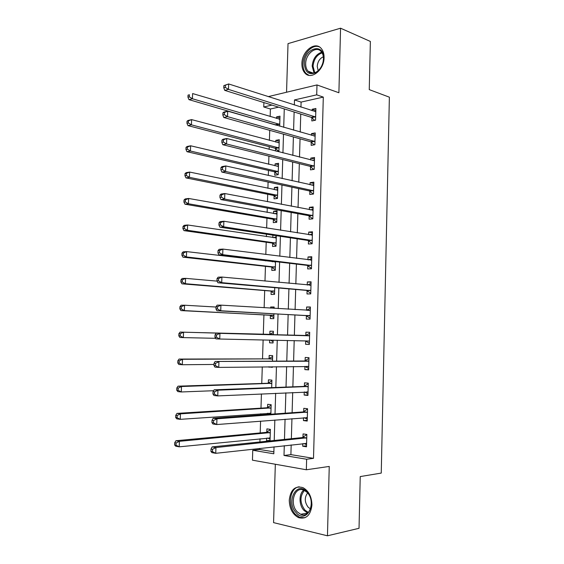 <?xml version="1.0" encoding="UTF-8"?>
<svg xmlns="http://www.w3.org/2000/svg" width="564" height="564" viewBox="0 0 564 564"><rect width="100%" height="100%" fill="white"/><g stroke="black" fill="none" stroke-linecap="round" stroke-linejoin="round"><path stroke-width="0.85" d="M301.902 63.612C301.839 67.638 302.854 70.803 304.955 73.101C311.018 80.349 324.138 70.042 324.074 57.69C324.131 53.784 323.165 50.69 321.184 48.412C314.959 40.784 301.796 51.437 301.902 63.612M289.262 500.106C289.487 508.629 292.596 514.481 298.603 517.646C306.231 519.493 310.679 515.27 311.934 504.984C311.695 496.63 308.698 490.842 302.953 487.634C295.099 485.526 290.538 489.679 289.262 500.106M278.616 107.16L270.396 109.007L263.755 106.977L263.896 102.57M275.331 464.25L273.568 522.624L327.458 535.8L359.028 528.306L360.234 476.573L381.25 473.083L389.379 97.184L369.251 89.613L370.372 41.447L340.564 28.2L288.021 43.625L286.554 92.235M291.179 444.918L290.897 454.626L313.506 458.335L306.633 459.244L306.344 469.77L252.446 460.175L252.757 450.276L273.815 453.78L274.026 446.829M259.715 448.422L259.68 449.494L252.757 450.276M270.396 109.007L270.156 116.565M269.726 130.326L269.409 140.387M269.211 146.682L269.127 149.347M268.915 156.129L268.654 164.307M268.464 170.427L268.302 175.46M268.097 182.038L267.9 188.32M267.71 194.263L267.477 201.686M267.28 208.06L267.139 212.424M266.962 218.197L266.652 228.032M266.455 234.194L266.377 236.626M266.201 242.217L265.82 254.491M265.63 260.441L265.616 260.921M265.447 266.342L264.981 281.062M264.685 290.559L264.142 307.747M263.917 314.874L263.303 334.389M263.127 339.93L262.535 358.88M262.281 366.875L261.759 383.464M261.428 393.933L260.984 408.146M260.808 413.764L260.772 414.928M260.575 421.118L260.201 432.933M260.018 438.778L259.919 441.957M259.68 449.494L273.878 451.827M270.043 440.907L270.396 429.359L266.906 428.873L266.807 432.073M268.774 441.041L266.539 440.703L266.624 438.115M270.861 414.216L271.15 404.691L267.667 404.303L267.569 407.497M267.392 413.306L267.357 414.462M271.672 387.63L271.904 380.122L268.429 379.833L268.33 383.012M268.831 366.79L272.292 367.383L272.313 366.748M272.482 361.164L272.652 355.651L269.176 355.454L269.084 358.626M269.655 340.064L269.571 342.82L273.046 342.961L273.131 340.134M273.293 334.812L273.399 331.272L269.93 331.181L269.832 334.332M270.417 315.445L270.318 318.589L273.787 318.639L273.935 313.81M274.104 308.346L274.146 306.999L270.678 306.992L270.642 308.141M271.164 291.327L271.065 294.457L274.534 294.408L274.738 287.654M271.904 267.301L271.813 270.417L275.274 270.276L275.535 261.618M272.095 261.21L272.081 261.689M272.645 243.366L272.553 246.475L276.007 246.235L276.332 235.689M272.898 235.167L272.828 237.578M273.385 219.523L273.286 222.625L276.741 222.294L277.093 210.83L273.639 211.211L273.568 213.566M274.118 195.778L274.026 198.866L277.474 198.443L277.819 187.029L274.372 187.495L274.308 189.645M274.851 172.126L274.753 175.2L278.2 174.685L278.553 163.313L275.105 163.87L275.042 165.823M276.994 151.363L278.926 151.025L279.272 139.696L275.831 140.344L275.782 142.093M275.577 148.565L275.507 150.976M279.688 126.153L279.991 116.17L276.557 116.903L276.508 118.454M313.506 458.335L323.299 97.1L301.098 102.098L300.957 107.132M300.753 114.055L300.231 132.075M300.041 138.807L299.505 157.123M299.322 163.659L298.779 182.271M298.596 188.609L298.053 207.531M297.87 213.664L297.313 232.89M297.143 238.826L296.579 258.361M296.41 264.093L295.839 283.932M295.677 289.459L295.099 309.615M294.944 314.938L294.352 335.39M294.197 340.578L293.604 361.059M293.449 366.494L292.864 386.834M292.695 392.53L292.11 412.714M291.94 418.664L291.362 438.7M302.797 443.621L302.727 446.23L306.513 446.808L306.851 434.435L303.072 433.913L302.981 437.248M303.524 417.762L303.446 420.589L307.225 421.061L307.563 408.738L303.792 408.322L303.693 411.642M304.243 392.008L304.158 395.054L307.937 395.42L308.275 383.146L304.504 382.829L304.412 386.143M304.962 366.36L304.87 369.617L308.642 369.878L308.98 357.661L305.216 357.449L305.124 360.748M305.674 341.008L305.582 344.294L309.347 344.449L309.685 332.281L305.921 332.175L305.829 335.46M306.379 315.798L306.287 319.069L310.045 319.118L310.383 306.999L306.626 306.999L306.534 310.271M307.084 290.686L306.992 293.95L310.743 293.9L311.081 281.824L307.331 281.929L307.239 284.996M307.782 265.686L307.69 268.929L311.441 268.774L311.772 256.754L308.029 256.958L307.944 259.792M308.48 240.786L308.388 244.015L312.132 243.761L312.463 231.79L308.719 232.093L308.649 234.687M309.171 215.984L309.086 219.206L312.823 218.846L313.154 206.925L309.417 207.326L309.347 209.688M309.869 191.281L309.777 194.488L313.513 194.03L313.838 182.158L310.108 182.666L310.045 184.795M310.553 166.683L310.468 169.877L314.197 169.32L314.522 157.497L310.792 158.096L310.743 160M311.243 142.177L311.152 145.364L314.874 144.708L315.205 132.928L311.483 133.633L311.434 135.304M311.92 117.777L311.836 120.95L315.558 120.195L315.882 108.464L312.16 109.261L312.125 110.713M268.21 96.634L316.982 84.938L338.893 92.75L340.564 28.2M316.982 84.938L316.707 94.837L294.486 99.934L294.337 105.01M323.299 97.1L316.707 94.837M327.458 535.8L329.249 466.435L306.344 469.77M271.982 105.087L263.755 106.977M274.217 440.477L274.844 420.004M275.028 413.92L275.648 393.291M275.824 387.475L276.459 366.699M276.628 361.143L277.262 340.219M277.417 334.924L278.052 314.028M278.221 308.6L278.842 288.007M279.011 282.367L279.624 262.098M279.807 256.246L280.407 236.302M280.59 230.239L281.189 210.612M281.38 204.344L281.965 185.027M282.162 178.555L282.733 159.549M282.938 152.879L283.502 134.183M283.713 127.309L284.27 108.915M284.291 445.687L284.002 455.479L306.633 459.244M294.126 111.989L293.59 130.157M293.393 136.946L292.85 155.417M292.653 162.009L292.103 180.783M291.912 187.17L291.348 206.248M291.165 212.438L290.594 231.825M290.418 237.811L289.84 257.508M289.67 263.289L289.078 283.304M288.916 288.874L288.31 309.206M288.155 314.571L287.548 335.206M287.393 340.437L286.78 361.094M286.625 366.579L286.018 387.087M285.849 392.833L285.25 413.2M285.067 419.2L284.475 439.419M290.897 454.626L284.002 455.479M301.098 102.098L294.486 99.934M306.541 445.793L302.727 446.23M270.057 440.336L266.539 440.703M279.941 117.918L276.557 116.903M279.222 141.254L275.831 140.344M278.51 164.688L275.105 163.87M277.784 188.214L274.372 187.495M277.065 211.824L273.639 211.211M274.139 307.211L270.678 306.992M273.399 331.287L269.93 331.181M273.046 342.884L269.571 342.82M272.306 367.101L268.817 367.143M307.246 420.279L303.446 420.589M307.951 394.863L304.158 395.054M308.649 369.561L304.87 369.617M309.347 344.357L305.582 344.294M309.685 332.295L305.921 332.175M310.376 307.239L306.626 306.999M311.067 282.289L307.331 281.929M311.758 257.445L308.029 256.958M312.442 232.692L308.719 232.093M313.126 208.046L309.417 207.326M313.803 183.497L310.108 182.666M314.479 159.048L310.792 158.096M315.156 134.697L311.483 133.633M315.826 110.445L312.16 109.261M306.555 444.77L304.01 443.487M306.851 434.555L302.29 437.572L212.134 446.907L215.941 447.555L306.76 437.791M212.522 449.318L215.941 447.555L215.744 453.315L211.937 452.638L210.915 451.362L212.438 451.63L212.522 449.318L210.999 449.057L210.915 451.362M306.604 443.452L215.744 453.315L212.438 451.63M212.134 446.907L210.999 449.057M267.703 438.009L270.093 439.18M270.382 429.719L266.116 432.384L175.933 440.731L179.408 441.323L179.204 446.829L270.128 438.009M270.297 432.574L179.408 441.323L176.095 443.001L174.706 442.761L174.621 444.961L176.01 445.207L176.095 443.001M176.01 445.207L179.204 446.829L175.728 446.209L174.621 444.961M174.706 442.761L175.933 440.731M307.26 419.264L304.349 417.698M307.556 409.083L303.009 411.946L213.15 418.291L216.95 418.805L307.472 412.08M213.537 420.532L216.95 418.805L216.745 424.544L212.945 424.001L211.937 422.612L213.453 422.831L213.537 420.532L212.015 420.321L211.937 422.612M307.317 417.72L216.745 424.544L213.453 422.831M213.15 418.291L212.015 420.321M307.965 393.855L304.687 391.987M308.261 383.717L303.728 386.418L214.151 389.809L217.951 390.189L308.184 386.474M214.546 391.874L217.951 390.189L217.746 395.907L213.953 395.498L212.945 394.003L214.468 394.166L214.546 391.874L213.03 391.719L212.945 394.003M308.029 392.086L217.746 395.907L214.468 394.166M214.151 389.809L213.03 391.719M305.025 366.36L308.677 368.553M308.205 361.228L215.152 361.461L308.889 360.967M215.554 363.35L218.945 361.707L218.747 367.397L214.954 367.122L213.953 365.521L215.469 365.627L215.554 363.35L214.038 363.251L213.953 365.521M308.734 366.565L218.747 367.397L215.469 365.627M304.44 361.002L308.945 358.457M215.152 361.461L214.038 363.251M268.119 413.257L270.064 414.272M271.136 405.255L266.878 407.779L176.983 413.391L180.452 413.856L180.247 419.341L270.889 413.306M271.051 407.892L180.452 413.856L177.145 415.499L175.756 415.308L175.672 417.501L177.061 417.698L177.145 415.499M177.061 417.698L180.247 419.341L176.772 418.848L175.672 417.501M175.756 415.308L176.983 413.391M271.883 380.883L267.639 383.273L178.02 386.171L181.495 386.516L181.284 391.973L213.615 390.718M271.806 383.316L181.495 386.516L178.196 388.124L176.807 387.983L176.722 390.161L178.111 390.309L178.196 388.124M178.111 390.309L181.284 391.973L177.815 391.599L176.722 390.161M176.807 387.983L178.02 386.171M272.623 356.61L268.393 358.866L179.056 359.071L182.524 359.296L182.32 364.732L213.996 364.457M272.56 358.831L182.524 359.296L179.239 360.868L177.85 360.77L177.766 362.941L179.155 363.04L179.239 360.868M179.155 363.04L182.32 364.732L178.851 364.478L177.766 362.941M177.85 360.77L179.056 359.071M309.439 341.142L305.505 340.896L309.375 343.349M309.594 335.573L216.153 333.239L305.145 335.686L309.657 333.296M216.555 334.96L219.939 333.359L219.741 339.02L215.949 338.872L214.962 337.173L216.477 337.23L216.555 334.96L215.039 334.91L214.962 337.173M309.269 341.037L219.741 339.02L216.477 337.23M216.153 333.239L215.039 334.91M270.353 340.078L273.082 341.742M273.364 332.429L269.148 334.551L180.092 332.083L183.554 332.196L183.349 337.61L215.617 338.308M273.307 334.438L183.554 332.196L180.276 333.726L178.887 333.684L178.802 335.841L180.191 335.897L180.276 333.726M180.191 335.897L183.349 337.61L179.881 337.476L178.802 335.841M178.887 333.684L180.092 332.083M306.767 491.667C317.899 502.171 306.64 524.619 296.311 512.866C285.596 502.425 296.269 480.429 306.767 491.667M297.355 511.957L300.64 514.276C310.017 518.852 315.53 500.155 307.035 492.344L304.116 490.278C294.662 485.442 288.958 503.92 297.355 511.957M310.489 508.883L308.24 507.304C304.532 502.249 304.327 497.476 307.62 492.978M299.251 486.802C289.734 487.55 287.217 506.345 295.543 514.424L299.667 517.329L304.779 517.794M304.37 63.605C304.257 47.898 324.342 42.117 323.546 58.494L323.13 61.821C321.924 66.693 319.548 70.267 316.002 72.552C308.959 75.379 305.082 72.396 304.37 63.605M323.447 58.931C323.489 55.801 322.714 53.319 321.12 51.493C316.143 45.423 305.603 53.904 305.688 63.654C305.639 66.862 306.449 69.386 308.12 71.226C310.447 73.475 313.231 73.708 316.474 71.931C319.753 69.816 321.945 66.51 323.059 62.005L323.447 58.931M318.166 70.676L317.229 66.425C317.68 61.659 319.717 58.437 323.341 56.767M319.457 46.967C312.604 43.647 302.967 53.777 302.981 63.972C302.91 67.969 303.925 71.106 306.005 73.39L308.98 75.322M310.059 318.251L305.716 315.509L216.943 310.757L220.728 310.771L220.926 305.138L310.292 310.285M310.334 308.24L306.471 310.306M310.137 315.833L220.728 310.771L217.471 308.959L217.549 306.703L216.04 306.703L215.956 308.952L217.471 308.959M216.04 306.703L217.14 305.145L220.926 305.138L217.549 306.703M215.956 308.952L216.943 310.757M216.026 307.035L184.576 305.216L184.372 310.602L180.91 310.588L269.747 315.17L273.822 317.617M181.22 308.868L181.305 306.71L179.923 306.71L179.838 308.861L181.22 308.868L184.372 310.602L273.885 315.48M179.923 306.71L181.114 305.223L184.576 305.216L181.305 306.71M180.91 310.588L179.838 308.861M310.75 293.259L306.421 290.382L217.93 282.768L221.715 282.656L221.906 277.051L310.99 285.095M307.556 285.024L311.039 283.29M310.834 290.622L221.715 282.656L218.465 280.816L218.543 278.574L217.027 278.623L216.95 280.865L218.465 280.816M217.027 278.623L218.127 277.185L221.906 277.051L218.543 278.574M216.95 280.865L217.93 282.768M217.084 281.119L185.598 278.355L185.394 283.713L181.939 283.819L270.494 291.031L274.555 293.59M182.25 281.958L182.334 279.807L180.952 279.857L180.868 282L182.25 281.958L185.394 283.713L274.626 291.264M180.952 279.857L182.137 278.475L185.598 278.355L182.334 279.807M181.939 283.819L180.868 282M311.441 268.365L307.119 265.362L218.917 254.907L222.695 254.667L222.886 249.084L311.68 260.011M311.716 258.432L308.635 259.877M311.532 265.517L222.695 254.667L219.452 252.806L219.53 250.571L218.021 250.67L217.944 252.905L219.452 252.806M218.021 250.67L219.114 249.351L222.886 249.084L219.53 250.571M217.944 252.905L218.917 254.907M275.528 261.858L186.613 251.607L186.409 256.944L182.955 257.163L271.242 266.983L275.288 269.662M273.526 261.379L272.68 261.759M183.279 255.168L183.356 253.032L181.975 253.123L181.897 255.259L183.279 255.168L186.409 256.944L275.366 267.139M181.975 253.123L183.159 251.847L186.613 251.607L183.356 253.032M182.955 257.163L181.897 255.259M312.125 243.57L307.817 240.433L219.897 227.172L223.668 226.806L223.859 221.25L312.378 235.033M309.707 234.857L312.414 233.679M312.223 240.511L223.668 226.806L220.432 224.923L220.51 222.695L219.001 222.851L218.924 225.071L220.432 224.923M219.001 222.851L220.087 221.638L223.859 221.25L220.51 222.695M218.924 225.071L219.897 227.172M276.261 237.853L187.622 224.98L187.424 230.295L183.97 230.627L271.982 243.035L276.022 245.819M276.304 236.654L273.766 237.719M184.294 228.49L184.379 226.361L182.997 226.502L182.912 228.631L184.294 228.49L187.424 230.295L276.106 243.119M182.997 226.502L184.174 225.332L187.622 224.98L184.379 226.361M183.97 230.627L182.912 228.631M313.083 209.032L310.771 209.963M219.981 195.151L219.904 197.365L221.412 197.16L221.49 194.947L219.981 195.151L221.067 194.051L224.832 193.544L313.062 210.153M221.49 194.947L224.832 193.544L224.634 199.071L220.869 199.564L308.515 215.617L312.773 218.853M312.914 215.61L224.634 199.071L221.412 197.16M219.904 197.365L220.869 199.564M276.994 213.939L188.63 198.465L188.425 203.759L184.978 204.203L272.722 219.177L276.748 222.075M277.03 212.945L274.851 213.791M185.309 201.933L185.394 199.818L184.012 200.001L183.934 202.116L185.309 201.933L188.425 203.759L276.839 219.184M184.012 200.001L185.182 198.937L188.63 198.465L185.394 199.818M184.978 204.203L183.934 202.116M313.767 184.477L311.836 185.189M220.961 167.578L220.884 169.778L222.385 169.531L222.463 167.325L220.961 167.578L222.033 166.591L225.797 165.957L313.753 185.373M222.463 167.325L225.797 165.957L225.6 171.463L221.842 172.076L309.213 190.893L313.231 194.065M313.598 190.808L225.6 171.463L222.385 169.531M220.884 169.778L221.842 172.076M277.728 190.124L189.631 172.069L189.433 177.336L185.986 177.9L273.462 195.412L277.474 198.422M277.749 189.321L275.923 189.983M186.317 175.496L186.402 173.381L185.02 173.613L184.943 175.721L186.317 175.496L189.433 177.336L277.566 195.348M185.02 173.613L186.183 172.647L189.631 172.069L186.402 173.381M185.986 177.9L184.943 175.721M312.893 160.55L314.451 160.021M221.934 140.133L221.856 142.325L223.358 142.029L223.436 139.83L221.934 140.133L222.999 139.259L226.756 138.504L314.437 160.698M223.436 139.83L226.756 138.504L226.566 143.982L222.808 144.715L309.904 166.274L313.704 169.39M314.282 166.112L226.566 143.982L223.358 142.029M221.856 142.325L222.808 144.715M278.454 166.394L190.632 145.787L190.428 151.032L186.987 151.702L274.196 171.738L278.017 174.713M278.475 165.795L276.994 166.288M187.326 149.164L187.41 147.063L186.028 147.338L185.951 149.439L187.326 149.164L190.428 151.032L278.292 171.604M186.028 147.338L187.185 146.478L190.632 145.787L187.41 147.063M186.987 151.702L185.951 149.439M313.944 136.03L315.128 135.663M222.9 112.807L222.822 114.993L224.324 114.647L224.401 112.462L222.9 112.807L223.957 112.046L227.715 111.171L315.114 136.121M224.401 112.462L227.715 111.171L227.525 116.628L223.767 117.481L310.588 141.754L314.204 144.828M314.966 141.515L227.525 116.628L224.324 114.647M222.822 114.993L223.767 117.481M279.18 142.762L191.626 119.617L191.422 124.841L187.988 125.624L274.922 148.163L278.56 151.089M279.194 142.361L278.059 142.699M188.327 122.952L188.411 120.858L187.036 121.182L186.952 123.269L188.327 122.952L191.422 124.841L279.018 147.951M187.036 121.182L188.186 120.421L191.626 119.617L188.411 120.858M187.988 125.624L186.952 123.269M314.987 111.63L315.798 111.404M223.859 85.608L223.781 87.78L225.283 87.385L225.36 85.213L223.859 85.608L228.667 83.958L315.791 111.644M225.36 85.213L228.667 83.958L228.476 89.387L224.726 90.367L311.272 117.333L314.719 120.365M315.643 117.016L228.476 89.387L225.283 87.385M223.781 87.78L224.726 90.367M279.899 119.223L192.613 93.561L192.416 98.756L188.975 99.652L276.445 125.215M279.906 119.018L279.124 119.23M189.328 96.853L189.405 94.766L188.031 95.133L187.953 97.212L189.328 96.853L192.416 98.756L279.744 124.39M188.031 95.133L189.405 94.766M188.975 99.652L187.953 97.212M306.435 443.367L305.864 443.283M306.069 438.115L302.29 437.572M306.583 437.911L302.805 437.368M266.631 432.193L270.121 432.694M266.116 432.384L269.606 432.884M269.388 437.84L269.959 437.925M307.147 417.628L306.4 417.536M306.788 412.376L303.009 411.946M307.295 412.192L303.524 411.762M307.859 391.994L306.788 391.888M307.5 386.749L303.728 386.418M308.007 386.58L304.236 386.255M308.564 366.459L306.654 366.339M308.712 361.073L304.948 360.854M267.392 407.603L270.875 408.005M266.878 407.779L270.36 408.181M269.966 413.13L270.72 413.222M268.154 383.118L271.629 383.421M267.639 383.273L271.115 383.576M268.908 358.725L272.384 358.93M268.393 358.866L271.869 359.071M308.91 335.806L305.145 335.686M309.417 335.672L305.653 335.559M269.655 334.424L273.131 334.537M269.148 334.551L272.623 334.663M300.64 514.276L307.817 513.029L304.165 510.61C298.885 505.457 298.638 494.022 303.693 490.102M304.412 490.419C299.653 496.454 299.837 503.039 304.962 510.166L308.374 512.472M314.021 72.939L312.16 66.101C312.928 58.79 316.115 54.165 321.699 52.226M322.114 52.882C316.792 54.842 313.774 59.298 313.055 66.256L314.754 72.735M309.967 315.72L306.21 315.685M309.474 315.544L305.716 315.509M310.115 310.376L307.535 310.369M269.747 315.17L273.216 315.205M270.248 315.339L273.716 315.375M310.672 290.502L306.915 290.573M310.172 290.319L306.421 290.382M310.813 285.187L309.565 285.215M270.494 291.031L273.963 290.968M270.995 291.214L274.464 291.151M311.363 265.39L307.613 265.559M310.87 265.186L307.119 265.362M311.511 260.096L310.686 260.138M274.527 261.978L275.359 261.936M271.242 266.983L274.703 266.828M271.742 267.181L275.197 267.026M312.061 240.384L308.311 240.659M311.568 240.165L307.817 240.433M312.202 235.11L311.589 235.153M275.479 237.973L276.092 237.923M271.982 243.035L275.443 242.788M272.482 243.246L275.937 242.992M312.745 215.476L309.009 215.85M312.259 215.244L308.515 215.617M312.893 210.224L312.407 210.273M276.332 214.059L276.825 214.003M272.722 219.177L276.177 218.832M273.216 219.403L276.67 219.058M313.436 190.674L309.699 191.147M312.942 190.421L309.213 190.893M313.577 185.436L313.196 185.493M277.171 190.237L277.558 190.181M273.462 195.412L276.91 194.975M273.956 195.652L277.403 195.214M314.12 165.971L310.39 166.542M313.633 165.703L309.904 166.274M274.196 171.738L277.636 171.216M274.682 171.992L278.13 171.463M314.804 141.367L311.074 142.036M314.317 141.085L310.588 141.754M274.922 148.163L278.362 147.542M275.415 148.424L278.856 147.81M315.48 116.861L311.758 117.629M314.994 116.565L311.272 117.333M275.655 124.672L279.088 123.967M276.141 124.954L279.575 124.242M306.4 438.024L302.621 437.481M266.448 432.292L269.937 432.792M307.161 412.27L303.383 411.84M307.923 386.629L304.151 386.305M308.67 361.101L304.905 360.875M267.258 407.68L270.741 408.082M268.062 383.167L271.545 383.464M268.866 358.746L272.341 358.951M313.154 73.087L308.12 71.226M316.474 71.931L316.002 72.552"/></g></svg>
